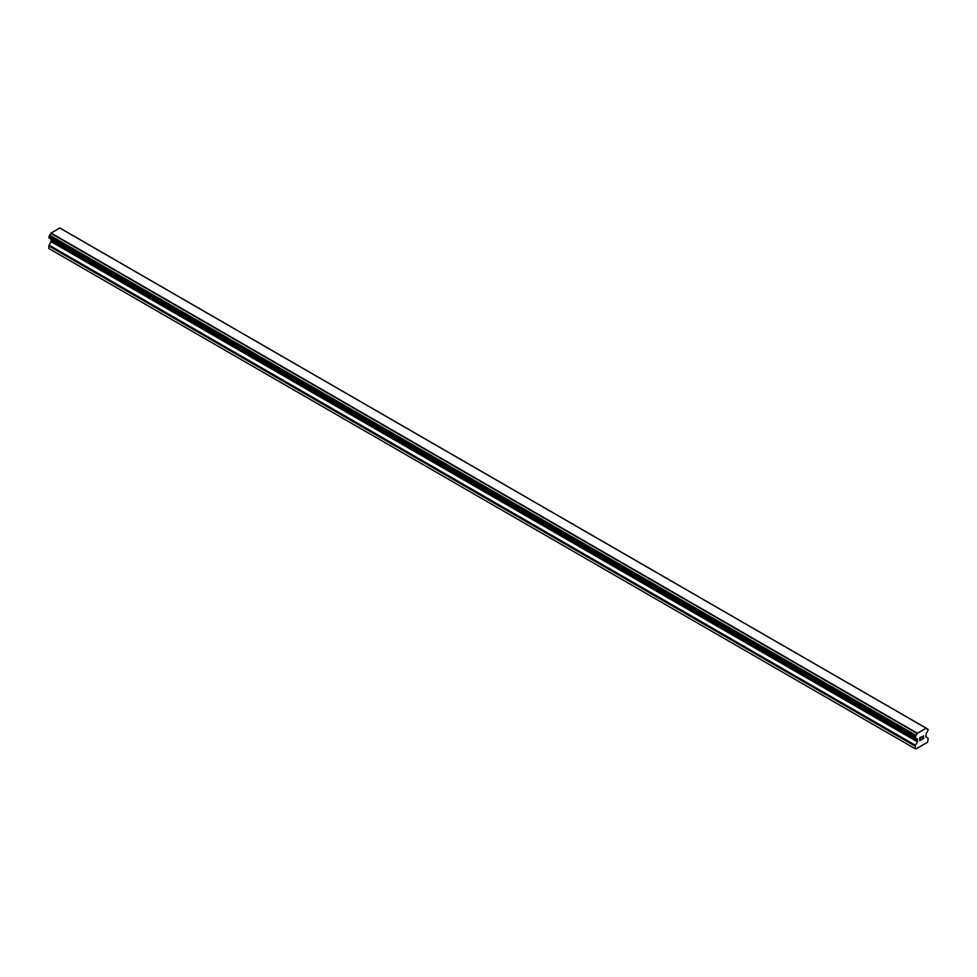 <?xml version="1.0" encoding="UTF-8"?>
<svg xmlns="http://www.w3.org/2000/svg" width="977" height="977" viewBox="0 0 977 977"><rect width="100%" height="100%" fill="white"/><g stroke="black" fill="none" stroke-linecap="round" stroke-linejoin="round"><path stroke-width="1.47" d="M919.919 739.052L920.627 738.636L919.919 740.419L921.226 739.858L919.748 740.713L919.748 737.782L921.226 736.927L919.919 737.879L919.919 739.052L919.907 737.867L921.213 736.927M919.919 740.419L920.627 738.636M919.748 740.713L921.213 739.858M922.239 737.073L923.595 735.828M923.595 736.695L923.241 737.452L923.595 736.695M923.241 737.452L922.447 738.954L923.241 737.452M922.447 738.954L923.839 738.16M922.093 739.357L923.839 738.356L922.093 739.369L923.546 736.426L922.52 736.499L923.436 735.962M917.415 741.812L917.085 739.21A1.966 1.136 -60 0 0 916.695 738.514A1.966 1.136 -60 0 0 916.035 738.465L915.156 737.806L916.035 735.376A1.966 1.136 -60 0 0 917.085 733.458L926.184 728.146A1.966 1.136 -60 0 0 926.611 728.842A1.966 1.136 -60 0 0 927.271 728.891L928.15 729.55L927.271 731.993A1.966 1.136 -60 0 0 926.22 733.935L925.781 736.707L927.894 738.087A1.221 0.708 -60 0 1 928.15 738.649L927.539 742.239L915.767 749.041L915.156 746.147A1.221 0.708 -60 0 1 915.412 745.292L917.415 741.812L51.109 241.661L49.106 245.142A1.221 0.708 120 0 0 48.85 245.996L48.85 248.537L915.156 748.7M926.184 728.146L59.756 227.971M51.17 239.585L51.109 241.661M50.767 238.999A1.966 1.136 -60 0 1 50.78 239.047L917.11 739.504M926.025 728.109L59.719 227.959L50.78 233.295A1.966 1.136 -60 0 1 49.729 235.213L48.948 237.875L915.18 737.928M926.147 728.134L59.915 228.02M917.281 733.165L50.975 233.002M917.244 733.214L50.938 233.063M917.085 733.458L50.78 233.295M917.085 739.21L50.78 239.047M927.271 728.891L926.245 728.305M916.035 735.376L49.729 235.213M915.779 735.828L49.473 235.665M915.754 735.986L49.448 235.823M915.522 736.414L49.216 236.263M915.4 736.536L49.094 236.373M915.156 737.049L48.85 236.898M915.156 737.806L48.85 237.655M917.525 739.907L51.219 239.756M917.525 741.47L51.219 241.319M915.412 745.292L49.106 245.142M915.156 746.147L48.85 245.996M927.429 728.903L926.233 728.207M915.254 738.038L48.948 237.875M915.876 738.453L49.571 238.303M917.171 739.565L50.865 239.414"/></g></svg>
